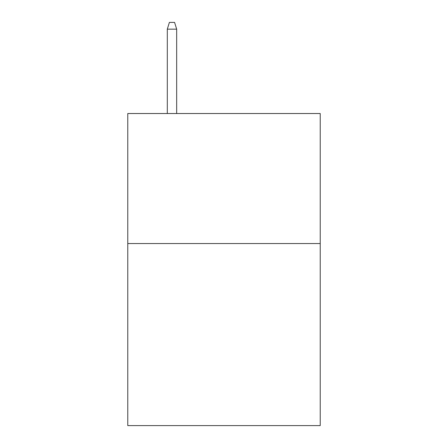 <?xml version="1.0" encoding="UTF-8"?>
<svg xmlns="http://www.w3.org/2000/svg" width="448" height="448" viewBox="0 0 448 448"><rect width="100%" height="100%" fill="white"/><g stroke="black" fill="none" stroke-linecap="round" stroke-linejoin="round"><path stroke-width="0.67" d="M320.225 243.555L320.225 425.6L127.775 425.6L127.775 113.523L320.225 113.523L320.225 243.555L127.775 243.555M176.669 113.523L176.669 29.159L167.306 29.159L167.306 113.523M167.306 29.159L169.389 22.4L174.586 22.4L176.669 29.159"/></g></svg>

